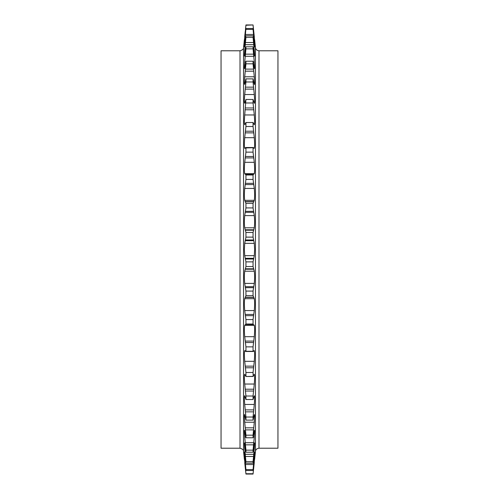 <?xml version="1.0" encoding="UTF-8"?>
<svg xmlns="http://www.w3.org/2000/svg" width="499" height="499" viewBox="0 0 499 499"><rect width="100%" height="100%" fill="white"/><g stroke="black" fill="none" stroke-linecap="round" stroke-linejoin="round"><path stroke-width="0.75" d="M258.987 50.786L277.949 50.786L277.949 448.214L258.987 448.214L258.987 50.786C256.885 50.511 255.7 49.451 255.451 47.592L254.621 39.633M221.051 249.5L221.051 448.214L240.013 448.214L240.013 50.786L221.051 50.786L221.051 249.5M254.284 404.452L253.055 417.033L245.945 417.033L244.716 404.452L254.284 404.452C254.727 398.651 254.727 395.751 254.284 395.757L253.055 399.531L245.938 399.531L244.616 395.67M254.284 422.216L253.055 435.184L245.945 435.184L244.716 422.216L254.284 422.216C254.727 416.465 254.727 413.97 254.284 414.731L253.055 420.114L245.945 420.114L244.547 414.426M253.243 437.024L254.284 437.024L253.055 450.154L245.945 450.154L244.716 437.024L245.758 437.024M253.611 448.626L254.284 448.626L253.055 461.694L245.945 461.694L244.716 448.626L245.389 448.626M254.384 103.33L254.284 103.243C254.727 103.256 254.727 100.355 254.284 94.548L253.055 81.967L245.945 81.967L244.716 94.548C244.273 100.349 244.273 103.249 244.716 103.243L245.945 99.469L244.716 114.963C244.273 120.714 244.273 123.964 244.716 124.719L245.945 122.623L245.945 126.509L244.716 137.68C244.273 143.282 244.273 146.831 244.716 148.334L245.103 148.334M254.453 84.574L254.284 84.269C254.727 85.036 254.727 82.541 254.284 76.784L253.055 63.816L245.945 63.816L244.716 76.784C244.273 82.535 244.273 85.03 244.716 84.269L245.945 78.886L245.945 81.967M254.509 68.768L254.284 68.126C254.727 69.635 254.727 67.583 254.284 61.976L253.055 48.846L245.945 48.846L244.716 61.976C244.273 67.577 244.273 69.629 244.716 68.126L245.945 61.221L245.945 63.816M254.559 56.187L254.284 55.077C254.727 57.31 254.727 55.738 254.284 50.374L253.055 37.306L245.945 37.306L244.716 50.374C244.273 55.738 244.273 57.304 244.716 55.077L245.945 46.781L245.945 48.846M244.46 458.737L244.379 457.595M245.464 469.565L244.716 462.486C244.273 458.375 244.273 458.375 244.716 462.486L245.945 474.05L244.903 461.469M253.872 456.822L254.284 456.822L253.055 469.603L245.945 469.603L245.945 470.513L244.385 457.508M244.716 459.86C244.273 456.323 244.273 456.859 244.716 461.469M245.945 469.603L244.716 456.822L245.128 456.822M245.945 461.694L244.41 451.957M244.716 453.635C244.273 450.728 244.273 451.788 244.716 456.822M245.945 450.154L245.945 452.219L244.441 442.813M244.716 443.923C244.273 441.69 244.273 443.262 244.716 448.626M245.945 435.184L245.945 437.779L244.491 430.232M244.716 430.874C244.273 429.365 244.273 431.417 244.716 437.024M244.716 414.731C244.273 413.964 244.273 416.459 244.716 422.216M245.945 417.033L245.945 420.114M244.716 395.757C244.273 395.744 244.273 398.645 244.716 404.452M245.945 396.019L245.945 399.531L253.062 399.531L253.055 396.019L245.945 396.019L244.716 384.037L254.284 384.037C254.727 378.286 254.727 375.036 254.284 374.281L253.055 376.377L245.814 376.489L253.186 376.489L253.055 372.491L245.945 372.491L245.945 376.377L244.697 374.275M244.716 374.281C244.273 375.023 244.273 378.279 244.716 384.037M245.945 372.491L244.716 361.32L254.284 361.32C254.727 355.718 254.727 352.169 254.284 350.666L253.536 351.284L245.464 351.284L244.716 350.666C244.273 352.157 244.273 355.712 244.716 361.32M245.246 350.884L244.716 350.666L245.103 350.666M245.945 346.867L244.716 336.688L254.284 336.688L253.055 346.867L245.945 346.867L245.945 351.059L245.464 351.284M245.945 319.572L244.716 310.565L254.284 310.565L253.055 319.572L245.945 319.572L245.945 324.001L244.716 325.323C244.273 327.537 244.273 331.324 244.716 336.688M254.284 336.688C254.727 331.33 254.727 327.544 254.284 325.323L253.754 324.793L245.464 324.911M245.945 291.079L244.716 283.395L254.284 283.395L253.055 291.079L245.945 291.079L245.945 295.664L244.716 298.683C244.273 301.577 244.273 305.538 244.716 310.565M245.945 261.875L244.716 255.65L254.284 255.65L253.055 261.875L245.945 261.875L245.945 266.541L244.716 271.207C244.273 274.724 244.273 278.791 244.716 283.395M245.945 232.459L244.716 227.793L254.284 227.793L253.055 232.459L245.945 232.459L245.945 237.125L244.716 243.35L244.379 249.5L244.716 255.65M254.284 255.65L254.621 249.5L254.284 243.35L253.055 237.125L245.945 237.125M253.055 261.875L253.055 266.541L245.945 266.541M254.284 283.395C254.727 278.804 254.727 274.737 254.284 271.207L253.055 266.541M253.055 291.079L253.055 295.664L245.945 295.664M254.284 310.565C254.727 305.544 254.727 301.589 254.284 298.683L253.055 295.664M253.055 319.572L253.055 324.001L245.945 324.001M253.536 324.911L253.055 324.001M253.055 346.867L253.055 351.059L253.536 351.284M253.897 350.666L254.284 350.666L253.754 350.884M254.284 361.32L253.055 372.491M254.284 384.037L253.055 396.019M253.055 417.033L253.055 420.114M253.055 435.184L253.055 437.779L245.945 437.779M254.284 437.024C254.727 431.423 254.727 429.371 254.284 430.874L253.055 437.779M254.509 430.232L254.284 430.874M253.055 450.154L253.055 452.219L245.945 452.219M254.284 448.626C254.727 443.262 254.727 441.696 254.284 443.923L253.055 452.219M254.621 443.393L254.559 442.813L254.284 443.923M253.055 461.694L253.055 463.197L245.945 463.197M254.284 456.822C254.727 451.795 254.727 450.734 254.284 453.635L253.055 463.197M254.621 452.225L254.284 453.635M253.055 469.603L253.055 470.513L245.945 470.513M254.097 461.469L254.284 461.469C254.727 456.859 254.727 456.323 254.284 459.86L253.055 470.513M254.621 457.571L254.284 459.86M254.284 461.469L253.055 474.05L245.945 474.05M253.536 469.565L254.284 462.486C254.727 458.375 254.727 458.375 254.284 462.486L253.055 474.05M254.353 37.132L254.284 36.514C254.727 40.625 254.727 40.625 254.284 36.514L253.055 24.95L245.945 25.256L244.716 37.531C244.273 42.141 244.273 42.677 244.716 39.14L245.945 28.487L244.716 42.178C244.273 47.205 244.273 48.266 244.716 45.365L245.945 37.306M254.284 36.514L253.536 29.435M254.615 41.492L254.284 39.14C254.727 42.677 254.727 42.141 254.284 37.531L253.055 25.256M254.284 39.14L253.055 28.487L253.055 29.397L245.945 29.397M254.59 47.043L254.284 45.365C254.727 48.272 254.727 47.212 254.284 42.178L253.055 29.397M254.284 45.365L253.055 37.306M254.284 55.077L253.055 46.781L253.055 48.846M254.284 68.126L253.055 61.221L253.055 63.816M254.284 84.269L253.055 78.886L253.055 81.967M254.284 103.243L253.055 99.469L253.055 102.981L245.945 102.981M254.303 124.725L254.284 124.719C254.727 123.977 254.727 120.721 254.284 114.963L253.055 102.981M254.284 124.719L253.055 122.623L253.055 126.509L245.945 126.509M253.186 122.511L245.814 122.511L253.186 122.511M253.897 148.334L254.284 148.334C254.727 146.843 254.727 143.288 254.284 137.68L253.055 126.509M253.754 148.116L254.284 148.334L253.536 147.716L253.055 147.941L253.055 152.133L245.945 152.133L244.716 162.312C244.273 167.67 244.273 171.456 244.716 173.677L254.284 173.677C254.727 171.463 254.727 167.676 254.284 162.312L253.055 152.133M253.536 147.716L245.945 147.941L245.945 152.133M254.284 173.677L253.754 174.207L245.146 174.232M253.536 174.089L253.055 174.999L253.055 179.428L245.945 179.428L244.716 188.435C244.273 193.456 244.273 197.411 244.716 200.317L254.284 200.317C254.727 197.423 254.727 193.462 254.284 188.435L253.055 179.428M254.284 200.317L253.055 203.336L253.055 207.921L245.945 207.921L244.716 215.605C244.273 220.196 244.273 224.263 244.716 227.793M254.284 227.793C254.727 224.269 254.727 220.209 254.284 215.605L253.055 207.921M253.055 232.459L253.055 237.125M253.055 203.336L245.945 203.336L245.945 207.921M245.945 203.336L244.716 200.317M253.055 174.999L245.945 174.999L245.945 179.428M245.945 174.999L245.464 174.089M245.246 174.207L244.716 173.677M245.464 147.716L245.945 147.941L245.464 147.716L244.716 148.334L245.246 148.116M245.945 99.469L253.062 99.469L245.945 99.469M244.491 68.768L244.716 68.126M244.441 56.187L244.716 55.077M244.379 46.775L244.716 45.365M244.379 41.417L244.716 39.14M245.464 29.435L245.945 24.95L253.055 24.95L245.945 25.256M245.246 31.474L244.716 36.514C244.273 40.625 244.273 40.625 244.716 36.514L245.246 31.474M253.055 473.744L245.945 473.744M253.055 78.886L245.945 78.886M253.055 61.221L245.945 61.221M253.055 46.781L245.945 46.781M253.055 35.803L245.945 35.803M253.055 28.487L245.945 28.487M254.621 459.367L255.451 451.408L255.451 47.592M240.013 50.786C242.558 50.025 243.737 48.964 243.549 47.592L243.549 451.408L244.379 459.367M245.464 411.85L253.536 411.85M245.464 429.889L253.536 429.889M245.464 444.846L253.536 444.846M245.464 456.46L253.536 456.46M244.716 42.178L245.128 42.178M253.872 42.178L254.284 42.178M245.464 34.468L253.536 34.468M245.246 36.627L245.82 36.627M253.18 36.627L253.754 36.627M244.716 50.374L245.389 50.374M253.611 50.374L254.284 50.374M245.464 42.54L253.536 42.54M245.246 44.704L253.754 44.704M244.716 61.976L245.758 61.976M253.243 61.976L254.284 61.976M245.464 54.154L253.536 54.154M245.246 56.281L253.754 56.281M244.716 76.784L254.284 76.784M245.464 69.112L253.536 69.112M245.246 71.17L253.754 71.17M244.716 94.548L254.284 94.548M245.464 87.15L253.536 87.15M245.246 89.109L253.754 89.109M244.716 114.963L254.284 114.963M245.464 107.971L253.536 107.971M245.246 109.786L253.754 109.786M244.716 137.68L254.284 137.68M245.464 131.218L253.536 131.218M245.246 132.859L253.754 132.859M244.716 162.312L254.284 162.312M245.464 156.48L253.536 156.48M245.246 157.927L253.754 157.927M244.716 188.435L254.284 188.435M245.464 183.339L253.536 183.339M245.246 184.561L253.754 184.561M244.716 215.605L254.284 215.605M245.464 211.327L253.536 211.327M245.246 212.312L253.754 212.312M244.716 243.35L254.284 243.35M245.464 239.969L253.536 239.969M245.246 240.693L253.754 240.693M244.716 271.207L254.284 271.207M245.464 268.78L253.536 268.78M245.246 269.223L253.754 269.223M244.716 298.683L254.284 298.683M245.464 297.254L253.536 297.254M245.246 297.423L253.754 297.423M244.716 325.323L254.284 325.323M245.246 462.373L245.82 462.373M253.18 462.373L253.754 462.373M245.464 464.532L253.536 464.532M245.246 454.296L253.754 454.296M245.246 442.719L253.754 442.719M245.246 427.83L253.754 427.83M245.246 409.891L253.754 409.891M245.246 389.214L253.754 389.214M245.464 391.029L253.536 391.029M245.246 366.141L253.754 366.141M245.464 367.782L253.536 367.782M245.246 341.073L253.754 341.073M245.464 342.52L253.536 342.52M245.246 314.439L253.754 314.439M245.464 315.661L253.536 315.661M245.246 286.688L253.754 286.688M245.464 287.673L253.536 287.673M245.246 258.307L253.754 258.307M245.464 259.031L253.536 259.031M245.246 229.777L253.754 229.777M245.464 230.22L253.536 230.22M245.246 201.577L253.754 201.577M245.464 201.746L253.536 201.746M243.549 47.592L244.379 39.633M245.67 351.483L253.33 351.483M245.67 147.517L253.33 147.517M243.549 451.408C243.737 450.036 242.558 448.975 240.013 448.214M255.451 451.408C255.7 449.549 256.885 448.489 258.987 448.214"/></g></svg>
